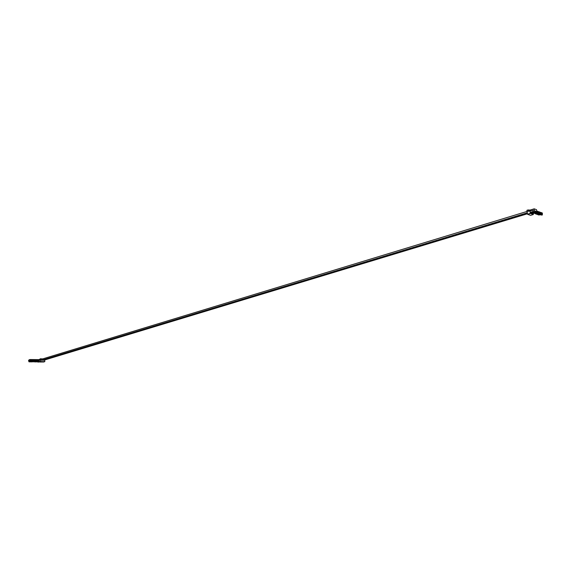 <?xml version="1.0" encoding="UTF-8"?>
<svg xmlns="http://www.w3.org/2000/svg" width="571" height="571" viewBox="0 0 571 571"><rect width="100%" height="100%" fill="white"/><g stroke="black" fill="none" stroke-linecap="round" stroke-linejoin="round"><path stroke-width="0.86" d="M534.456 212.947L535.805 212.633M536.455 211.506L536.647 212.376L534.213 213.019M533.3 210.349L533.086 211.577L530.231 212.441L529.917 210.999L533.3 210.349L533.271 211.641L530.423 212.505L530.502 212.869L534.613 211.62L534.035 208.972L529.945 210.121L534.178 208.829L536.497 209.671L537.125 212.548L532.543 213.618M532.565 213.704L534.37 213.154M535.819 212.719L536.79 212.426L536.576 211.47M531.794 213.354L532.422 213.654L534.235 213.104M533.228 211.384L533.164 210.299M528.296 211.206L528.104 209.95L528.446 211.156M527.026 211.591L529.189 211.034L529.032 209.985L529.945 210.121M528.996 210.035L528.189 209.978M536.647 212.376L535.691 211.149L535.905 212.112L533.464 212.755M534.306 212.098L533.014 212.676M530.573 213.004L535.155 211.841L530.502 212.869M529.003 210.207L529.66 210.256L529.032 209.985M529.924 210.221L530.081 210.949M534.035 208.972L534.613 211.62M533.485 212.84L531.672 213.39L531.044 213.09M531.059 213.176L532.871 212.626M528.104 209.95L526.905 210.314L527.09 211.57M527.019 211.691L527.64 214.339L530.587 215.346M529.66 210.256L530.338 213.368L527.561 214.204M533.2 213.732L533.335 214.525L530.338 213.368M533.585 212.719L535.056 212.369M531.815 213.44L533.621 212.89M535.077 212.455L536.041 212.162M535.905 212.112L535.291 211.891L535.084 210.927L535.155 211.841M534.32 212.191L535.291 211.891M534.199 212.134L533.692 212.191M533.628 212.212L534.078 212.205M535.698 212.662L535.191 212.726M535.127 212.74L535.577 212.733M534.948 212.398L534.442 212.462M534.377 212.476L534.827 212.469M538.232 213.989L539.417 213.889L539.252 211.841M539.417 213.889L539.467 212.79M537.133 213.525L536.026 214.089L538.539 213.583L538.06 211.413M538.917 211.762L538.731 213.026M538.824 211.734L538.981 212.448M539.531 212.64L539.302 211.848M538.896 212.976L539.081 213.982L537.975 213.79M538.21 213.989L539.274 213.84L539.003 212.626M538.303 214.018L539.459 213.904M538.389 214.046L537.497 214.61L540.009 214.104L539.531 211.941M537.732 212.997L537.803 213.525L536.84 213.597M541.151 215.024L542.329 214.924L542.172 212.89M542.329 214.924L542.379 213.832M540.052 214.568L538.667 215.017L540.359 214.753M541.836 212.812L541.658 214.068M541.751 212.783L541.908 213.497M542.45 213.682L542.222 212.897M541.815 214.025L542 215.017L540.894 214.832M541.137 215.024L542.193 214.874L541.929 213.675M541.229 215.053L542.379 214.946M541.108 212.555L541.422 214.603L540.466 214.789L541.601 214.667L541.444 212.626M541.601 214.667L541.651 213.568M538.203 214.453L539.324 214.311M539.438 214.311L538.01 214.717M541.023 212.519L541.18 213.233M541.722 213.426L541.494 212.633M541.279 214.76L540.166 214.575M541.337 214.782L541.201 213.411M540.501 214.796L541.651 214.682M539.938 213.782L540.009 214.311L539.045 214.375M539.695 214.503L540.737 214.568L540.837 213.276M540.873 214.41L540.923 213.311M540.38 212.291L540.195 213.554M540.294 212.255L540.452 212.976M539.645 214.503L540.737 214.361L540.473 213.154M539.559 214.468L540.687 214.346L540.359 213.504M539.773 214.539L540.923 214.425M540.145 214.146L540.195 213.047M540.102 213.019L540.059 213.74M537.868 213.79L536.476 214.253L538.096 213.954M539.738 212.89L539.467 213.29M539.652 212.027L539.716 212.712M539.631 213.24L539.816 214.239L538.703 214.054M538.831 214.211L540.195 214.168M538.467 213.261L538.539 213.79L537.575 213.861M538.681 213.625L538.731 212.526M538.639 212.491L538.589 213.219M535.255 213.411L536.397 213.269M534.998 213.732L537.675 213.483L537.318 211.149M538.267 212.362L537.996 212.769M538.182 211.498L538.246 212.184M538.16 212.719L538.346 213.718L537.232 213.533M537.397 213.697L538.724 213.647M536.99 212.733L537.061 213.261L536.105 213.333M537.939 213.368L537.989 212.262M537.896 212.226L537.853 212.954M534.806 213.247L536.933 213.219L536.954 212.598M537.532 212.098L537.254 212.505M537.439 211.234L537.511 211.92M537.418 212.455L537.611 213.454L536.49 213.269M536.833 213.497L537.989 213.383M537.197 213.104L537.254 211.998M537.161 211.962L537.111 212.69M536.861 212.626L536.868 213.197L535.748 213.004M536.012 213.204L537.247 213.119M535.691 212.983L536.44 212.755M535.805 212.947L536.319 212.79M535.619 213.004L536.504 212.855M41.79 358.795L41.141 359.038L42.254 359.038M41.312 359.287L41.754 358.831M39.984 359.83L40.02 358.931L40.855 358.766L41.305 359.273M41.811 358.781L41.205 359.002M39.363 361.964L38.949 361.907M38.978 361.9L39.784 361.985M38.792 362.014L37.843 362.043L39.299 361.607M40.056 361.985L40.919 362.035M41.319 362L41.733 362M39.263 361.272L38.421 361.529M39.271 361.357L38.514 361.586M42.854 358.809L42.275 358.981M44.674 359.966L44.809 361.636L40.662 361.6L40.562 358.766M39.213 360.865L39.406 361.985L43.567 362.007M39.456 359.987L40.434 359.687L39.413 360.073L39.349 359.494L39.178 360.508M39.784 359.887L40.013 359.045M39.349 359.494L39.72 359.323M39.349 359.423L39.171 360.429M39.306 361.707L37.864 362.142M33.368 361.85L33.732 361.4L33.368 361.85M34.274 359.723L33.739 361.2M33.953 360.901L34.767 360.822L34.317 359.594L34.538 360.565M34.86 360.451L34.431 359.566M33.839 360.943L35.195 360.843L35.238 359.573L34.824 359.602L34.852 360.387M35.166 360.722L34.767 360.822M33.967 361.507L34.388 361.086M33.575 361.015L33.732 361.4M34.938 359.566L35.017 360.337M33.468 361.907L33.81 361.493M29.021 361.814L29.471 361.457L29.021 361.814M29.806 360.629L29.678 359.673L29.257 359.701L28.55 360.444L28.878 361.522M29.935 359.68L29.97 360.515M29.371 359.673L29.528 361.036L30.42 360.786L29.977 359.552L30.192 360.522M30.135 360.672L29.613 360.893M30.52 360.415L30.085 359.523M29.506 360.936L30.855 360.808L30.905 359.53L30.484 359.559L30.513 360.351M30.841 360.786L30.42 360.786M29.442 361.886L30.049 361.05M29.492 360.808L29.385 361.372M29.878 359.673L29.806 360.565M30.598 359.523L30.677 360.301M29.906 361.457L29.292 361.786M29.121 361.878L29.471 361.457M29.378 360.851L29.621 361.457M30.898 360.644L31.02 359.687M30.113 361.828L30.477 361.379L30.113 361.828M30.698 360.872L31.962 360.808L31.284 360.537L31.062 359.566L31.284 360.537M31.605 360.422L31.177 359.53M31.919 360.694L31.99 359.537L31.526 359.673L31.605 360.358M31.391 360.808L30.584 360.915M30.491 361.186L30.527 361.9L31.141 361.058M30.32 360.986L30.477 361.379M31.683 359.537L31.769 360.308M31.298 361.893L30.641 361.343M30.213 361.886L30.563 361.464M32.112 359.701L31.962 360.808M31.783 360.879L32.597 360.808L32.154 359.573L32.369 360.544M32.697 360.437L32.262 359.544M33.396 360.701L33.011 360.808L33.075 359.552L32.661 359.58L32.69 360.372M32.654 361.193L31.669 360.922M32.611 360.979L33.047 360.815M33.011 360.808L32.597 360.808M31.533 360.965L31.926 361.479L31.526 361.907L32.226 361.065M32.311 360.694L31.955 360.779M31.405 360.993L31.234 361.9M32.768 359.544L32.854 360.322M32.383 361.9L32.847 361.571L32.347 361.9L31.726 361.35M31.326 361.907L31.648 361.472M33.296 360.672L33.189 359.687L33.061 360.636M32.868 360.886L33.682 360.815L33.189 359.687M33.775 360.444L33.346 359.552M34.267 360.565L34.16 359.559L33.696 359.694L33.775 360.38M33.696 360.986L32.79 361.065M33.682 360.815L34.146 360.651M32.882 361.5L33.311 361.079M32.49 361L32.733 361.571M33.853 359.559L33.939 360.33M33.182 361.136L32.733 361.486M34.446 361.857L34.895 361.5L34.446 361.857M35.359 359.73L35.231 360.679M35.031 360.908L35.845 360.836L35.402 359.609L35.616 360.572M35.937 360.465L35.509 359.573M34.924 360.986L36.273 360.851L36.316 359.58L35.902 359.616L35.937 360.401M36.244 360.729L35.845 360.836M34.817 361.207L34.852 361.928L35.466 361.093M34.653 361.022L34.81 361.414M36.016 359.58L36.101 360.351M35.623 361.928L36.087 361.6L35.559 361.935L34.974 361.379M34.545 361.914L34.895 361.5M36.537 360.701L36.373 359.744L36.287 360.843M36.109 360.915L36.922 360.843L36.43 359.723M37.015 360.472L36.587 359.587M37.707 360.736L37.336 360.843L37.393 359.594L36.979 359.623L37.008 360.408M36.694 361.935L37.194 361.522L36.937 361.015L36.03 361.093M36.929 361.015L37.365 360.851M37.336 360.843L36.922 360.843M35.859 361L36.251 361.514L35.845 361.935L36.544 361.108M35.73 361.029L35.973 361.6M37.094 359.594L37.172 360.358M37.165 361.607L36.658 361.935L36.052 361.386M37.508 359.751L37.379 360.672M37.186 360.929L37.993 360.851L37.55 359.63L37.772 360.594M38.086 360.479L37.657 359.594M37.079 361L38.421 360.872L38.464 359.602L38.057 359.637L38.086 360.422M38.407 360.858L37.993 360.851M37.194 361.536L37.615 361.115M36.808 361.043L37.051 361.607M38.164 359.602L38.25 360.372M37.672 361.886L38.036 361.436L37.672 361.886M38.578 359.766L38.45 360.708M38.685 360.722L38.735 359.609L38.842 360.601L39.478 360.865M38.949 360.879L38.178 361.108M37.879 361.05L38.036 361.436M39.256 360.529L38.735 359.609M38.107 361.943L38.542 361.529L37.936 361.85M37.8 361.95L38.114 361.529M38.007 361.022L38.264 361.529M530.409 213.504L527.64 214.339M533.328 214.518L530.566 215.353L533.335 214.525M539.06 213.383L538.696 213.49M541.979 214.425L541.622 214.532M541.251 214.161L540.894 214.268M540.523 213.904L540.166 214.011M539.795 213.647L539.431 213.754M538.325 213.119L537.961 213.233M537.582 212.855L537.218 212.969M42.268 359.009L42.818 358.845M44.809 361.636L43.553 362.014L44.795 361.636M39.406 361.985L40.662 361.6M39.328 361.9L40.584 361.514M39.413 360.073L40.398 359.773M28.728 361.257L29.242 361.1M29.92 361.108L29.471 361.243M31.012 361.115L30.556 361.257M31.055 361.543L31.562 361.386M32.097 361.129L31.641 361.265M32.14 361.55L32.647 361.393M35.338 361.15L34.888 361.293M35.373 361.579L35.887 361.422M36.416 361.165L35.966 361.3M36.451 361.586L36.965 361.429M37.486 361.172L37.036 361.307M41.376 360.301L527.269 212.84M41.312 359.323L527.069 211.427M42.882 358.795L42.325 358.966M42.44 360.308L527.368 213.304M43.503 360.315L527.468 213.761"/></g></svg>
